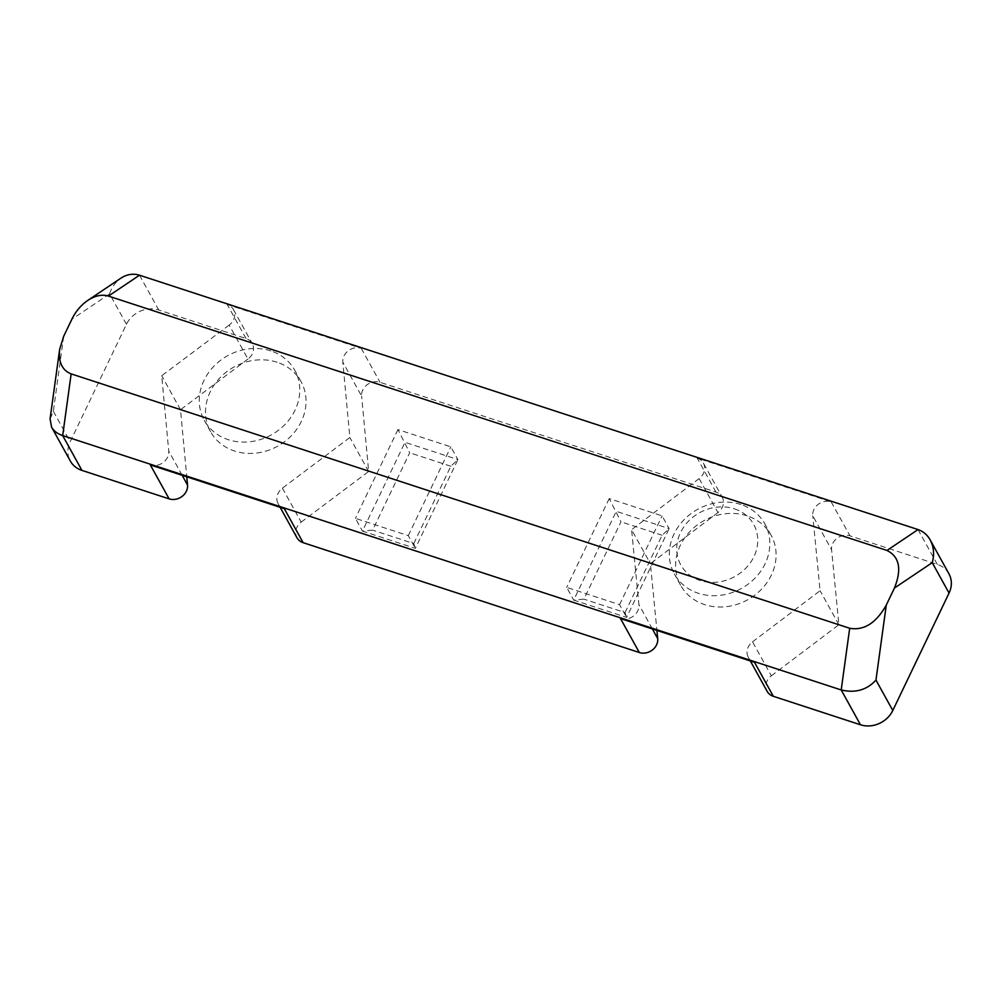 <?xml version="1.0" encoding="UTF-8"?>
<svg xmlns="http://www.w3.org/2000/svg" width="999" height="999" viewBox="0 0 999 999"><rect width="100%" height="100%" fill="white"/><g stroke="black" fill="none" stroke-linecap="round" stroke-linejoin="round"><path stroke-width="0.75" stroke-dasharray="5 3.75" d="M625.049 612.587L662.1 535.264L669.143 528.621L626.61 617.394L573.726 600.124L616.271 511.338L669.143 528.621L662.1 515.871L609.215 498.601L620.966 521.815L583.916 599.138L573.726 600.124L566.683 587.375L619.567 604.657L626.61 617.394L625.049 612.587L583.916 599.138M662.1 535.264L620.966 521.815M619.567 604.657L662.1 515.871M413.786 543.556L450.824 466.233L457.879 459.59L415.347 548.364L362.462 531.093L404.995 442.307L457.879 459.59L450.824 446.853L397.952 429.57L409.702 452.784L372.652 530.119L362.462 531.093L355.407 518.344L408.291 535.626L415.347 548.364L413.786 543.556L372.652 530.119M450.824 466.233L409.702 452.784M408.291 535.626L450.824 446.853M284.328 508.678A13.349 11.663 -29 0 1 278.134 503.683A13.349 11.663 -29 0 1 282.392 488.161L349.862 437.5L342.832 362.175A13.349 11.663 -29 0 1 361.251 348.339L227.248 304.558A13.349 11.663 -29 0 1 233.441 309.553A13.349 11.663 -29 0 1 229.183 325.075L247.977 359.053A13.349 11.663 -29 0 0 252.235 343.531A13.349 11.663 -29 0 0 246.054 338.536L158.766 310.015A25.012 21.878 -29 0 0 126.448 324.3L70.192 441.708A25.012 21.878 -29 0 0 70.33 461.026M126.448 324.3L109.615 293.881C111.763 287.138 115.534 281.88 120.941 278.147M247.977 359.053L180.507 409.715L186.776 476.81M948.913 573.763A25.012 21.878 -29 0 0 937.312 564.398L849.987 535.864A13.349 11.663 -29 0 0 837.05 538.274A13.349 11.663 -29 0 0 831.58 549.75L812.774 515.771A13.349 11.663 -29 0 1 818.243 504.295A13.349 11.663 -29 0 1 831.18 501.885L697.19 458.104A13.349 11.663 -29 0 1 703.371 463.099L722.177 497.077A13.349 11.663 -29 0 0 715.983 492.082L380.057 382.317A13.349 11.663 -29 0 0 361.638 396.166L342.832 362.175M63.674 336.313L53.359 411.301L50.075 418.956M754.507 662.312A13.349 11.663 -29 0 1 748.326 657.317A13.349 11.663 -29 0 1 752.534 641.82L771.34 675.811A13.349 11.663 -29 0 0 767.12 691.296M771.34 675.811L838.898 624.712L831.58 549.75M397.952 429.57L355.407 518.344M609.215 498.601L566.683 587.375M703.371 463.099A13.349 11.663 -29 0 1 699.15 478.583L717.956 512.574A13.349 11.663 -29 0 0 722.177 497.077M717.956 512.574L650.399 563.661L656.917 630.431M282.392 488.161L301.198 522.14A13.349 11.663 -29 0 0 296.94 537.674M301.198 522.14L368.668 471.478L361.638 396.166M620.504 618.531A13.349 11.663 -29 0 0 633.441 616.121A13.349 11.663 -29 0 0 638.91 604.645L631.593 529.682L650.399 563.661M229.183 325.075L161.713 375.736L168.731 451.061A13.349 11.663 -29 0 1 150.325 464.897M180.507 409.715L161.713 375.736M368.668 471.478L349.862 437.5M734.377 508.828A41.696 36.464 151 0 1 740.459 572.927A41.696 36.464 151 0 1 676.847 552.135A41.696 36.464 151 0 1 734.377 508.828M740.846 504.495A51.711 45.217 -29 0 0 683.791 519.992A51.711 45.217 -29 0 0 674.337 573.913A51.711 45.217 -29 0 0 741.47 588.436A51.711 45.217 -29 0 0 764.822 523.851A51.711 45.217 -29 0 0 740.846 504.495M270.791 350.899A51.711 45.217 -29 0 0 213.736 366.408A51.711 45.217 -29 0 0 204.283 420.329A51.711 45.217 -29 0 0 271.403 434.852A51.711 45.217 -29 0 0 294.755 370.254A51.711 45.217 -29 0 0 270.791 350.899M277.048 362.225A51.711 45.217 -29 0 0 220.005 377.734A51.711 45.217 -29 0 0 210.539 431.655A51.711 45.217 -29 0 0 277.672 446.178A51.711 45.217 -29 0 0 301.024 381.581A51.711 45.217 -29 0 0 277.048 362.225M747.115 515.821A51.711 45.217 -29 0 0 690.059 531.318A51.711 45.217 -29 0 0 680.606 585.239A51.711 45.217 -29 0 0 747.739 599.762A51.711 45.217 -29 0 0 771.091 535.177A51.711 45.217 -29 0 0 747.115 515.821M752.534 641.82L820.092 590.734L812.774 515.771M838.898 624.712L820.092 590.734M699.15 478.583L631.593 529.682M139.51 275.212L158.766 310.015M109.615 293.881L71.853 319.255M53.359 411.301L70.192 441.708M937.312 564.398L918.044 529.582M831.18 501.885L849.987 535.864M715.983 492.082L697.19 458.104M361.251 348.339L380.057 382.317M246.054 338.536L227.248 304.558M652.359 628.933L638.91 604.645M182.143 475.299L168.731 451.061M748.326 657.317L750.336 660.951M233.441 309.553L252.235 343.531M278.134 503.683L280.145 507.317M301.024 381.581L294.755 370.254M210.539 431.655L204.283 420.329M771.091 535.177L764.822 523.851M680.606 585.239L674.337 573.913"/><path stroke-width="1.5" d="M87.75 300.437L120.941 278.147C126.96 274.25 133.142 273.276 139.51 275.212L918.044 529.582L886.975 550.461C899.45 556.655 901.947 569.18 894.455 588.036L886.275 605.094C876.123 623.076 863.923 630.794 849.687 628.271L71.154 373.888C62.2 370.317 58.354 362.162 59.64 349.425L63.674 336.313L71.853 319.255C75.749 311.326 81.044 305.057 87.75 300.437C95.142 295.617 102.035 294.168 108.441 296.079L139.51 275.212M186.776 476.81L187.537 485.039L182.143 475.299M860.464 724.774A25.012 21.878 -29 0 0 892.794 710.489L875.961 680.082C866.92 689.997 855.331 693.294 841.208 689.959L860.464 724.774L773.313 696.291L754.507 662.312L620.504 618.531L639.31 652.509L303.122 542.669L284.328 508.678L150.325 464.897L169.131 498.876A13.349 11.663 -29 0 0 187.537 485.039M169.131 498.876L81.93 470.392L62.675 435.576L71.154 373.888M59.64 349.425L50.075 418.956L51.611 427.197L70.33 461.026A25.012 21.878 -29 0 0 81.93 470.392M51.611 427.197C53.821 431.044 57.505 433.841 62.675 435.576L841.208 689.959L849.687 628.271M886.975 550.461L108.441 296.079M894.455 588.036L932.217 562.662C934.527 554.495 933.853 546.928 930.194 539.935C927.272 534.802 923.226 531.356 918.044 529.582M892.794 710.489L949.05 593.081A25.012 21.878 -29 0 0 948.913 573.763L930.194 539.935M750.336 660.951L767.12 691.296A13.349 11.663 -29 0 0 773.313 696.291M656.917 630.431L657.717 638.623L652.359 628.933M639.31 652.509A13.349 11.663 -29 0 0 652.247 650.099A13.349 11.663 -29 0 0 657.717 638.623M280.145 507.317L296.94 537.674A13.349 11.663 -29 0 0 303.122 542.669M932.217 562.662L949.05 593.081M875.961 680.082L886.275 605.094"/></g></svg>
